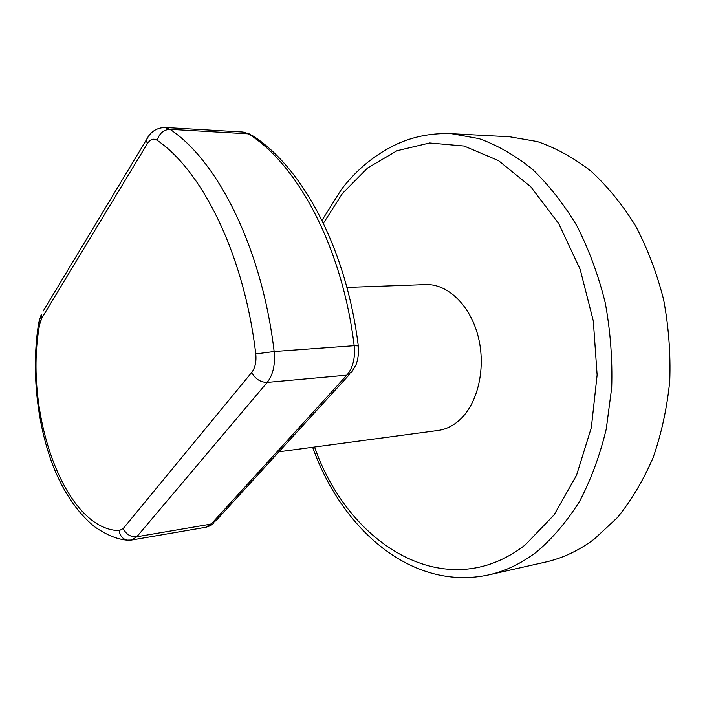<?xml version="1.0" encoding="UTF-8"?>
<svg xmlns="http://www.w3.org/2000/svg" width="705" height="705" viewBox="0 0 705 705"><rect width="100%" height="100%" fill="white"/><g stroke="black" fill="none" stroke-linecap="round" stroke-linejoin="round"><path stroke-width="1.06" d="M545.864 562C562.749 558.157 578.875 550.543 594.236 539.131L617.333 517.673C631.389 500.356 643.321 480.316 653.147 457.554C661.51 433.513 667.045 408.001 669.75 381.008C670.711 353.637 668.657 326.459 663.59 299.475C656.848 273.117 647.525 248.592 635.61 225.891C622.445 204.661 607.578 186.42 591.019 171.165C573.799 157.841 555.954 147.979 537.466 141.59L509.838 136.796L451.676 133.712L479.083 138.629C497.457 145.221 515.232 155.435 532.407 169.253C548.948 185.098 563.833 204.071 577.042 226.173C589.019 249.799 598.422 275.355 605.251 302.824C610.407 330.936 612.557 359.242 611.693 387.75L606.256 429.028C599.92 455.368 591.054 479.418 579.677 501.167C567.084 521.242 552.861 538.047 536.999 551.592L536.373 552.077C521.312 563.498 505.547 571.076 489.05 574.822L545.864 562M278.907 451.79L438.105 430.464C446.15 429.354 453.544 425.661 460.286 419.36C478.334 402.485 486.186 366.829 477.999 335.862C469.9 304.833 447.393 283.63 425.741 284.582L346.922 287.42M314.553 447.014C348.393 544.78 446.053 606.617 525.287 544.877L554.104 514.879L576.54 475.276L591.328 427.662L597.126 375.016L593.319 320.969L580.153 269.328L558.73 223.644L530.795 186.772L498.497 160.608L464.084 146.023L429.653 142.974L397.012 150.72L367.596 168.019L342.48 193.39L323.401 223.256M358.246 345.591C346.534 250.328 303.767 168.777 253.095 136.003L248.345 133.835L169.993 129.323C217.871 160.846 262.066 248.671 274.139 351.531L354.166 345.688L358.29 345.899C359.603 354.218 356.351 364.688 355.866 364.961L351.936 371.791L346.851 375.157C352.932 367.887 355.373 358.061 354.166 345.688C342.427 247.86 297.669 164.203 248.345 133.835L243.066 132.038L250.636 134.329M251.694 372.487C255.36 379.034 260.533 382.348 267.195 382.427C273.082 374.84 275.399 364.538 274.139 351.531L255.765 353.928C256.523 361.709 255.166 367.895 251.694 372.487L123.234 528.53C126.151 534.425 130.681 537.175 136.814 536.769L211.183 524.071L346.851 375.157L267.195 382.427L136.814 536.769L131.535 540.048L205.675 527.296L216.188 520.493L349.61 374.337M157.206 140.33C153.549 138.065 150.235 139.229 147.239 143.829L146.49 139.66C150.306 131.905 156.44 127.843 164.882 127.473L169.993 129.323C163.604 129.676 159.339 133.342 157.206 140.33C202.599 171.148 244.265 255.527 255.765 353.928M123.234 528.53L119.189 530.609C64.472 529.957 23.168 411.843 39.674 324.344L41.771 318.158L147.239 143.829M43.296 310.914L148.411 136.479M40.784 320.202L38.687 322.952L41.339 314.174L41.771 318.158M128.944 540.259L127.05 540.136C119.815 539.545 109.257 536.928 94.338 526.591C78.043 513.108 64.763 494.029 54.47 469.354C36.96 426.173 30.985 370.266 38.687 322.952L39.674 324.344M131.535 540.048L127.05 540.136C122.6 538.999 119.982 535.826 119.189 530.609M451.676 133.712C432.87 132.875 415.095 136.109 398.334 143.432C376.135 153.567 357.179 168.874 341.458 189.363L321.991 220.365M312.65 447.27C341.678 529.076 411.729 591.751 489.05 574.822M214.064 522.934C214.567 522.326 212.205 525.692 205.675 527.296M164.882 127.473L243.066 132.038"/></g></svg>
